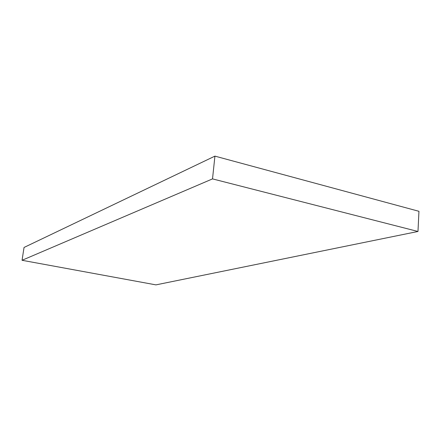 <?xml version="1.0" encoding="UTF-8"?>
<svg xmlns="http://www.w3.org/2000/svg" width="441" height="441" viewBox="0 0 441 441"><rect width="100%" height="100%" fill="white"/><g stroke="black" fill="none" stroke-linecap="round" stroke-linejoin="round"><path stroke-width="0.66" d="M417.98 231.475L418.95 211.305L214.927 156.125L24.04 247.456L22.05 260.284L155.949 284.875L417.98 231.475L212.518 178.892L214.927 156.125M212.518 178.892L22.05 260.284"/></g></svg>

